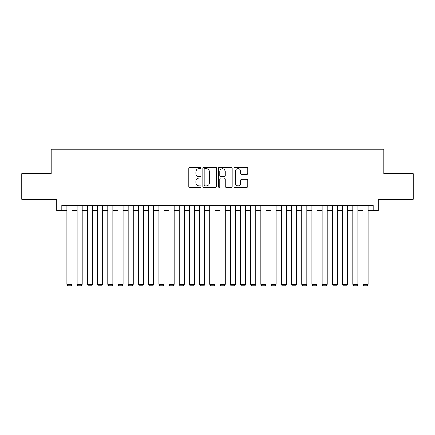 <?xml version="1.0" encoding="UTF-8"?>
<svg xmlns="http://www.w3.org/2000/svg" width="435" height="435" viewBox="0 0 435 435"><rect width="100%" height="100%" fill="white"/><g stroke="black" fill="none" stroke-linecap="round" stroke-linejoin="round"><path stroke-width="0.65" d="M201.166 168.008A0.701 0.701 0 0 0 200.464 167.306L189.818 167.306A1 1 0 0 0 188.817 168.312L188.817 186.349A1 1 0 0 0 189.818 187.349L200.464 187.349A0.701 0.701 0 0 0 201.166 186.648A0.701 0.701 0 0 0 200.464 185.946L199.089 185.946A3.208 3.208 0 0 1 195.88 182.738L195.88 181.237A3.208 3.208 0 0 1 199.089 178.029L200.464 178.029A0.701 0.701 0 0 0 201.166 177.328A0.701 0.701 0 0 0 200.464 176.626L199.089 176.626A3.208 3.208 0 0 1 195.88 173.424L195.88 171.917A3.208 3.208 0 0 1 199.089 168.709L200.464 168.709A0.701 0.701 0 0 0 201.166 168.008M246.786 174.375A1 1 0 0 0 247.787 173.369L247.787 168.312A1 1 0 0 0 246.786 167.306L234.96 167.306A1 1 0 0 0 233.959 168.312L233.959 186.349A1 1 0 0 0 234.96 187.349L246.786 187.349A1 1 0 0 0 247.787 186.349L247.787 180.237A1 1 0 0 0 246.786 179.231L241.724 179.231A1 1 0 0 0 240.724 180.237L240.724 183.266A2.681 2.681 0 0 1 238.043 185.946A2.681 2.681 0 0 1 235.362 183.266L235.362 171.39A2.681 2.681 0 0 1 238.043 168.709A2.681 2.681 0 0 1 240.724 171.39L240.724 173.369A1 1 0 0 0 241.724 174.375L246.786 174.375M61.819 210.507L61.819 205.402L373.181 205.402L373.181 210.507L378.287 210.507L378.287 199.279L413.25 199.279L413.25 173.755L383.898 173.755L383.898 149.254L51.102 149.254L51.102 173.755L21.75 173.755L21.75 199.279L56.713 199.279L56.713 210.507L66.925 210.507M216.625 168.312A1 1 0 0 0 215.619 167.306L203.797 167.306A1 1 0 0 0 202.797 168.312L202.797 186.349A1 1 0 0 0 203.797 187.349L215.619 187.349A1 1 0 0 0 216.625 186.349L216.625 168.312M219.381 167.306L231.202 167.306A1 1 0 0 1 232.203 168.312L232.203 186.349A1 1 0 0 1 231.202 187.349L226.14 187.349A1 1 0 0 1 225.14 186.349L225.14 179.035A1 1 0 0 0 224.139 178.029L220.784 178.029A1 1 0 0 0 219.778 179.035L219.778 186.648A0.701 0.701 0 0 1 219.077 187.349A0.701 0.701 0 0 1 218.375 186.648L218.375 168.312A1 1 0 0 1 219.381 167.306M72.025 210.507L77.131 210.507M82.237 210.507L87.343 210.507M92.443 210.507L97.549 210.507M102.655 210.507L107.755 210.507M112.861 210.507L117.967 210.507M123.072 210.507L128.173 210.507M133.279 210.507L138.384 210.507M143.49 210.507L148.591 210.507M153.696 210.507L158.802 210.507M163.903 210.507L169.008 210.507M174.114 210.507L179.22 210.507M184.32 210.507L189.426 210.507M194.532 210.507L199.632 210.507M204.738 210.507L209.844 210.507M214.95 210.507L220.05 210.507M225.156 210.507L230.262 210.507M235.368 210.507L240.468 210.507M245.574 210.507L250.68 210.507M255.78 210.507L260.886 210.507M265.992 210.507L271.097 210.507M276.198 210.507L281.304 210.507M286.409 210.507L291.51 210.507M296.616 210.507L301.721 210.507M306.827 210.507L311.928 210.507M317.033 210.507L322.139 210.507M327.245 210.507L332.345 210.507M337.451 210.507L342.557 210.507M347.657 210.507L352.763 210.507M357.869 210.507L362.975 210.507M368.075 210.507L373.181 210.507M204.901 168.709A0.701 0.701 0 0 0 204.2 169.411L204.2 185.245A0.701 0.701 0 0 0 204.901 185.946L206.353 185.946A3.208 3.208 0 0 0 209.561 182.738L209.561 171.917A3.208 3.208 0 0 0 206.353 168.709L204.901 168.709M225.14 171.444A2.681 2.681 0 0 0 222.459 168.764A2.681 2.681 0 0 0 219.778 171.444L219.778 175.626A1 1 0 0 0 220.784 176.626L224.139 176.626A1 1 0 0 0 225.14 175.626L225.14 171.444M72.025 205.402L72.025 284.419L66.925 284.419L66.925 205.402M72.025 284.419L71.264 285.746L67.691 285.746L66.925 284.419M82.237 205.402L82.237 284.419L77.131 284.419L77.131 205.402M82.237 284.419L81.47 285.746L77.898 285.746L77.131 284.419M92.443 205.402L92.443 284.419L87.343 284.419L87.343 205.402M92.443 284.419L91.676 285.746L88.104 285.746L87.343 284.419M102.655 205.402L102.655 284.419L97.549 284.419L97.549 205.402M102.655 284.419L101.888 285.746L98.315 285.746L97.549 284.419M112.861 205.402L112.861 284.419L107.755 284.419L107.755 205.402M112.861 284.419L112.094 285.746L108.522 285.746L107.755 284.419M123.072 205.402L123.072 284.419L117.967 284.419L117.967 205.402M123.072 284.419L122.306 285.746L118.733 285.746L117.967 284.419M133.279 205.402L133.279 284.419L128.173 284.419L128.173 205.402M133.279 284.419L132.512 285.746L128.939 285.746L128.173 284.419M143.49 205.402L143.49 284.419L138.384 284.419L138.384 205.402M143.49 284.419L142.724 285.746L139.151 285.746L138.384 284.419M153.696 205.402L153.696 284.419L148.591 284.419L148.591 205.402M153.696 284.419L152.93 285.746L149.357 285.746L148.591 284.419M163.903 205.402L163.903 284.419L158.802 284.419L158.802 205.402M163.903 284.419L163.141 285.746L159.569 285.746L158.802 284.419M174.114 205.402L174.114 284.419L169.008 284.419L169.008 205.402M174.114 284.419L173.347 285.746L169.775 285.746L169.008 284.419M184.32 205.402L184.32 284.419L179.22 284.419L179.22 205.402M184.32 284.419L183.554 285.746L179.981 285.746L179.22 284.419M194.532 205.402L194.532 284.419L189.426 284.419L189.426 205.402M194.532 284.419L193.765 285.746L190.193 285.746L189.426 284.419M204.738 205.402L204.738 284.419L199.632 284.419L199.632 205.402M204.738 284.419L203.971 285.746L200.399 285.746L199.632 284.419M214.95 205.402L214.95 284.419L209.844 284.419L209.844 205.402M214.95 284.419L214.183 285.746L210.611 285.746L209.844 284.419M225.156 205.402L225.156 284.419L220.05 284.419L220.05 205.402M225.156 284.419L224.389 285.746L220.817 285.746L220.05 284.419M235.368 205.402L235.368 284.419L230.262 284.419L230.262 205.402M235.368 284.419L234.601 285.746L231.028 285.746L230.262 284.419M245.574 205.402L245.574 284.419L240.468 284.419L240.468 205.402M245.574 284.419L244.807 285.746L241.235 285.746L240.468 284.419M255.78 205.402L255.78 284.419L250.68 284.419L250.68 205.402M255.78 284.419L255.019 285.746L251.446 285.746L250.68 284.419M265.992 205.402L265.992 284.419L260.886 284.419L260.886 205.402M265.992 284.419L265.225 285.746L261.652 285.746L260.886 284.419M276.198 205.402L276.198 284.419L271.097 284.419L271.097 205.402M276.198 284.419L275.431 285.746L271.859 285.746L271.097 284.419M286.409 205.402L286.409 284.419L281.304 284.419L281.304 205.402M286.409 284.419L285.643 285.746L282.07 285.746L281.304 284.419M296.616 205.402L296.616 284.419L291.51 284.419L291.51 205.402M296.616 284.419L295.849 285.746L292.276 285.746L291.51 284.419M306.827 205.402L306.827 284.419L301.721 284.419L301.721 205.402M306.827 284.419L306.061 285.746L302.488 285.746L301.721 284.419M317.033 205.402L317.033 284.419L311.928 284.419L311.928 205.402M317.033 284.419L316.267 285.746L312.694 285.746L311.928 284.419M327.245 205.402L327.245 284.419L322.139 284.419L322.139 205.402M327.245 284.419L326.478 285.746L322.906 285.746L322.139 284.419M337.451 205.402L337.451 284.419L332.345 284.419L332.345 205.402M337.451 284.419L336.685 285.746L333.112 285.746L332.345 284.419M347.657 205.402L347.657 284.419L342.557 284.419L342.557 205.402M347.657 284.419L346.896 285.746L343.324 285.746L342.557 284.419M357.869 205.402L357.869 284.419L352.763 284.419L352.763 205.402M357.869 284.419L357.102 285.746L353.53 285.746L352.763 284.419M368.075 205.402L368.075 284.419L362.975 284.419L362.975 205.402M368.075 284.419L367.309 285.746L363.736 285.746L362.975 284.419"/></g></svg>
